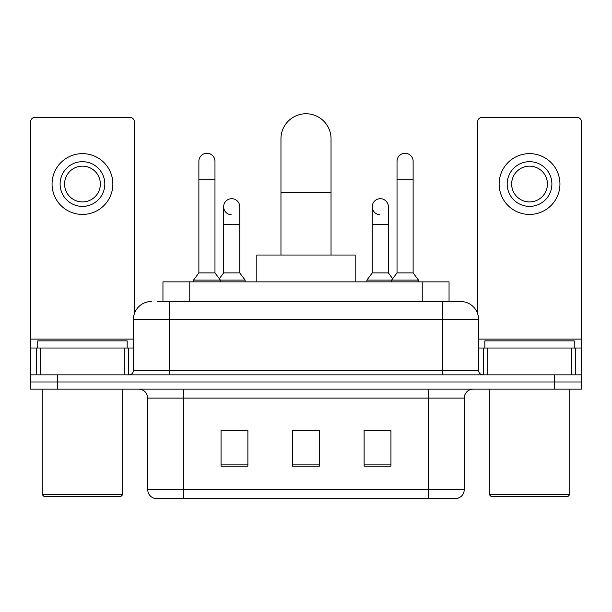 <?xml version="1.0" encoding="UTF-8"?>
<svg xmlns="http://www.w3.org/2000/svg" width="612" height="612" viewBox="0 0 612 612"><rect width="100%" height="100%" fill="white"/><g stroke="black" fill="none" stroke-linecap="round" stroke-linejoin="round"><path stroke-width="0.92" d="M162.953 301.532L162.953 281.857L449.047 281.857L449.047 301.532M157.98 301.532L460.415 301.532M157.575 301.532L169.195 301.532L169.195 319.41L133.431 319.41L133.431 370.382A4.468 4.468 0 0 1 128.956 374.85M151.309 301.532A17.886 17.886 0 0 0 133.431 319.41M460.691 301.532A17.886 17.886 0 0 1 478.569 319.41L478.569 370.382C478.836 373.098 480.328 374.582 483.044 374.85M57.421 374.85L30.6 374.85L30.6 382.003L57.421 382.003L30.6 382.003L30.6 389.156L57.421 389.156L57.421 382.003L554.579 382.003L57.421 382.003L57.421 374.85L554.579 374.85L554.579 382.003L581.4 382.003L554.579 382.003L554.579 389.156L57.421 389.156M554.579 389.156L581.4 389.156L581.4 348.029L581.4 374.85L554.579 374.85M464.263 489.661C464.018 493.945 461.869 496.806 457.83 498.244L428.499 498.244L428.499 489.661L464.263 489.661L464.263 398.098A8.943 8.943 0 0 1 473.206 389.156M147.737 489.661L183.501 489.661L183.501 498.244L428.499 498.244L154.17 498.244A8.943 8.943 0 0 1 147.737 489.661L147.737 398.098C147.201 392.667 144.225 389.683 138.794 389.156M390.946 466.145L390.946 430.374L364.117 430.374L364.117 466.145L390.946 466.145M247.883 466.145L247.883 430.374L221.054 430.374L221.054 466.145L247.883 466.145M319.41 466.145L319.41 430.374L292.59 430.374L292.59 466.145L319.41 466.145M222.753 430.557L240.638 430.557M371.362 430.557L389.247 430.557M319.41 430.557L292.59 430.557M124.267 374.85L124.267 348.029L40.66 348.029L40.66 374.85M134.319 313.826L134.319 121.803A4.468 4.468 0 0 0 129.851 117.336L35.068 117.336A4.468 4.468 0 0 0 30.6 121.803L30.6 348.029L40.66 348.029M124.267 348.029L133.431 348.029M30.6 374.85L30.6 348.029M82.459 161.683A22.353 22.353 0 0 0 60.106 184.036A22.353 22.353 0 0 0 82.459 206.389A22.353 22.353 0 0 0 104.813 184.036A22.353 22.353 0 0 0 82.459 161.683M82.459 166.15A17.886 17.886 0 0 0 64.581 184.036A17.886 17.886 0 0 0 82.459 201.922A17.886 17.886 0 0 0 100.345 184.036A17.886 17.886 0 0 0 82.459 166.15M82.459 214.437A30.401 30.401 0 0 0 112.86 184.036A30.401 30.401 0 0 0 82.459 153.635A30.401 30.401 0 0 0 52.058 184.036A30.401 30.401 0 0 0 82.459 214.437M120.908 496.454L44.01 496.454L42.22 494.664L122.698 494.664L120.908 496.454M42.22 389.156L42.22 494.664M122.698 389.156L122.698 494.664M127.166 348.029L127.166 340.869L37.753 340.869L37.753 348.029M280.962 255.036L280.962 138.794A25.038 25.038 0 0 1 306 113.755A25.038 25.038 0 0 1 331.038 138.794A25.038 25.038 0 0 0 306 113.755M331.038 255.036L331.038 138.794M355.182 281.857L355.182 255.036L256.818 255.036L256.818 281.857M198.877 179.209L214.973 179.209L214.973 272.914L198.877 272.914L198.877 161.323A8.048 8.048 0 0 1 207.43 153.291A8.048 8.048 0 0 1 214.973 161.323A8.048 8.048 0 0 0 207.43 153.291M198.877 272.914L193.514 280.067L193.514 281.857M214.973 272.914L220.343 280.067L193.514 280.067M239.743 272.914L239.743 224.635L223.648 224.635L223.648 272.914L239.743 272.914L245.106 280.067L220.343 280.067L220.343 281.857M397.027 179.209L413.123 179.209L413.123 272.914L397.027 272.914L397.027 161.323A8.048 8.048 0 0 1 405.58 153.291A8.048 8.048 0 0 1 413.123 161.323A8.048 8.048 0 0 0 405.58 153.291M397.027 272.914L391.657 280.067L391.657 281.857M413.123 272.914L418.486 280.067L366.894 280.067L366.894 281.857M418.486 280.067L418.486 281.857M231.191 214.781A8.048 8.048 0 0 1 223.648 206.749A8.048 8.048 0 0 1 232.2 198.716A8.048 8.048 0 0 1 239.743 206.749L239.743 224.635M223.648 272.914L219.31 278.697M245.106 280.067L245.106 281.857M379.8 214.781A8.048 8.048 0 0 1 372.257 206.749A8.048 8.048 0 0 1 380.809 198.716A8.048 8.048 0 0 1 388.352 206.749L388.352 224.635L372.257 224.635L372.257 206.749M388.352 224.635L388.352 272.914L372.257 272.914L372.257 224.635M372.257 272.914L366.894 280.067M388.352 272.914L392.69 278.697M571.34 374.85L571.34 348.029L487.733 348.029L487.733 374.85M571.34 348.029L581.4 348.029L581.4 121.803A4.468 4.468 0 0 0 576.932 117.336L482.149 117.336A4.468 4.468 0 0 0 477.681 121.803L477.681 313.826M478.569 348.029L487.733 348.029M529.541 161.683A22.353 22.353 0 0 0 507.187 184.036A22.353 22.353 0 0 0 529.541 206.389A22.353 22.353 0 0 0 551.894 184.036A22.353 22.353 0 0 0 529.541 161.683M529.541 166.15A17.886 17.886 0 0 0 511.655 184.036A17.886 17.886 0 0 0 529.541 201.922A17.886 17.886 0 0 0 547.419 184.036A17.886 17.886 0 0 0 529.541 166.15M529.541 214.437A30.401 30.401 0 0 0 559.942 184.036A30.401 30.401 0 0 0 529.541 153.635A30.401 30.401 0 0 0 499.14 184.036A30.401 30.401 0 0 0 529.541 214.437M567.99 496.454L491.092 496.454L489.302 494.664L569.78 494.664L567.99 496.454M489.302 389.156L489.302 494.664M569.78 389.156L569.78 494.664M574.247 348.029L574.247 340.869L484.834 340.869L484.834 348.029M189.774 301.532L189.774 281.857M422.226 301.532L422.226 281.857M169.195 374.85L169.195 370.382L478.569 370.382M133.431 370.382L169.195 370.382L169.195 319.41L442.805 319.41L442.805 374.85M478.569 319.41L442.805 319.41L442.805 301.532M428.499 389.156L428.499 398.098L147.737 398.098M464.263 398.098L428.499 398.098L428.499 489.661L183.501 489.661L183.501 389.156M319.41 464.898L292.59 464.898M247.883 464.898L221.054 464.898M390.946 464.898L364.117 464.898M133.431 339.086L30.6 339.086M128.665 348.029L128.665 374.85M30.669 348.029L30.669 374.85M36.253 374.85L36.253 348.029M280.962 192.443L331.038 192.443M581.4 339.086L478.569 339.086M581.331 374.85L581.331 348.029M575.747 348.029L575.747 374.85M483.335 374.85L483.335 348.029M214.973 179.209L214.973 161.323M413.123 179.209L413.123 161.323M223.648 224.635L223.648 206.749"/></g></svg>
